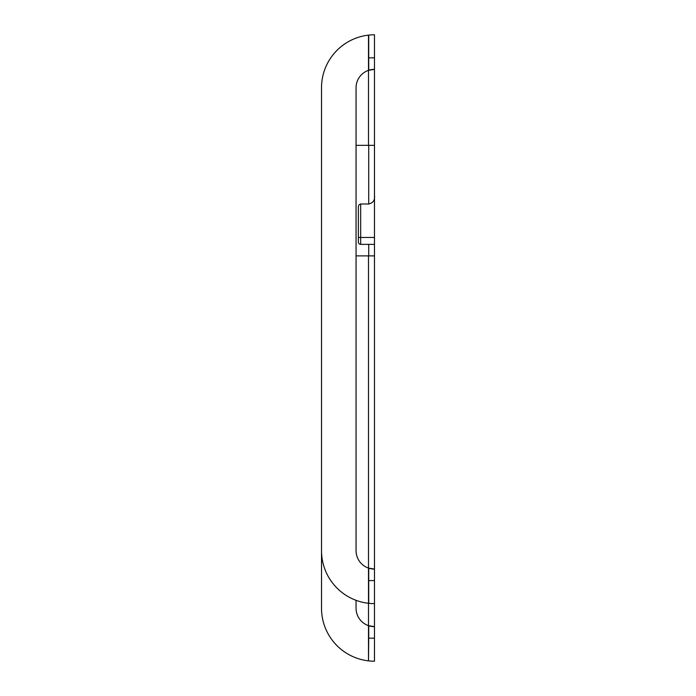 <?xml version="1.0" encoding="UTF-8"?>
<svg xmlns="http://www.w3.org/2000/svg" width="696" height="696" viewBox="0 0 696 696"><rect width="100%" height="100%" fill="white"/><g stroke="black" fill="none" stroke-linecap="round" stroke-linejoin="round"><path stroke-width="1.04" d="M374.022 34.8L374.483 34.8A52.966 52.966 0 0 0 368.723 35.113L368.723 70.27A18.427 18.427 0 0 1 374.483 69.348L374.483 152.25M368.723 35.113L368.497 35.139A52.966 52.966 0 0 0 321.517 87.766L321.517 550.658A52.966 52.966 0 0 0 368.497 603.284L368.723 603.31A52.966 52.966 0 0 0 374.483 603.623L374.483 626.652A18.427 18.427 0 0 1 369.628 626M374.483 638.171L374.483 626.652L368.497 625.652L368.497 660.861L368.723 638.171L374.483 638.171L374.483 661.2L373.474 661.191M368.723 625.73L368.723 638.171M368.497 660.861A52.966 52.966 0 0 1 321.517 608.234L321.517 145.342M356.056 600.317L356.056 608.234A18.427 18.427 0 0 0 368.497 625.652L368.497 568.084L374.483 569.084A18.427 18.427 0 0 1 368.723 568.162L368.723 580.595L374.483 580.595L374.483 255.884L368.497 255.884L368.497 568.084A18.427 18.427 0 0 1 356.056 550.658L356.056 255.884L368.497 255.884M368.723 660.887A52.966 52.966 0 0 0 374.483 661.2M369.654 35.017L368.497 35.139L368.497 70.348L374.483 69.348L374.483 34.8M360.667 203.998L360.667 244.366A2.305 2.305 0 0 1 358.362 242.069L358.362 207.147C358.353 205.459 359.119 204.406 360.667 203.998L368.723 203.998C373.152 202.919 375.074 200.1 374.483 195.532L374.483 145.342L356.056 145.342L356.056 255.884M368.497 145.342L368.497 70.348A18.427 18.427 0 0 0 356.056 87.766L356.056 145.342M373.474 603.615L374.483 603.623L374.483 580.595M368.723 603.31L368.723 580.595M368.723 57.829L374.483 57.829M360.667 244.366L374.483 244.366L374.483 255.884M374.483 244.366L374.483 159.158M356.056 264.871L356.056 274.529M356.056 126.698L356.056 136.346M368.723 255.884L368.723 244.366M368.723 203.998L368.723 145.342M358.362 237.458L374.483 237.458"/></g></svg>
